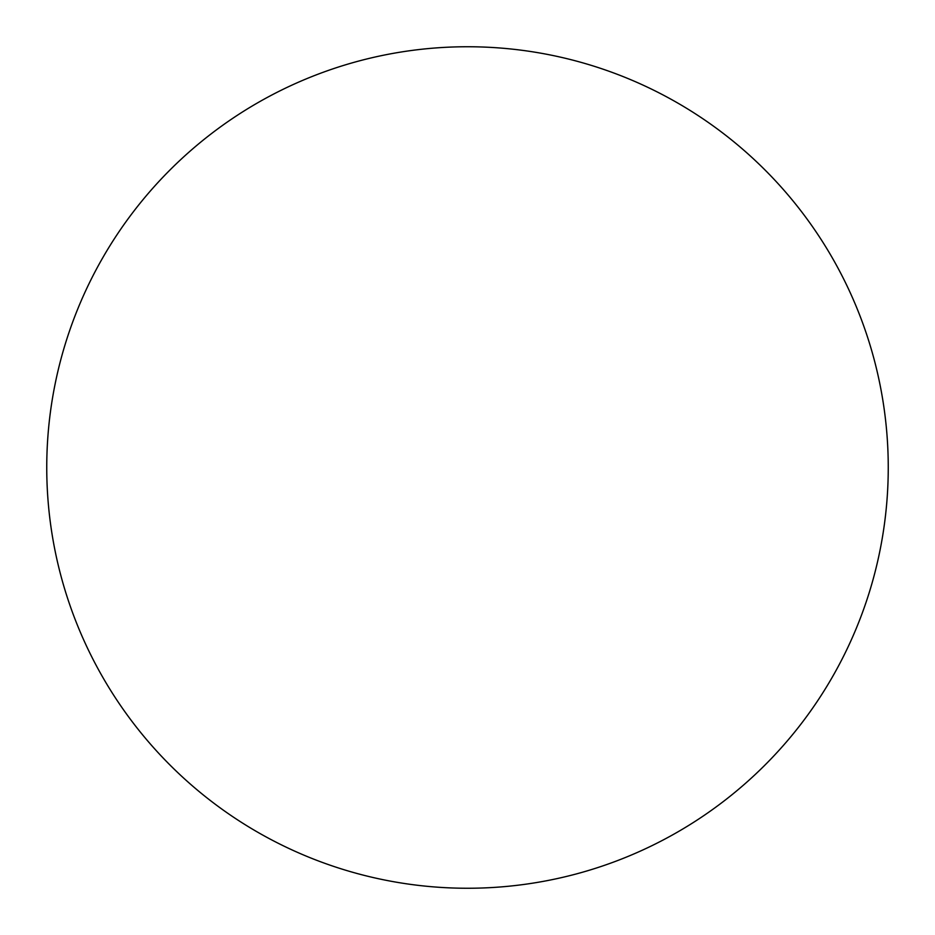 <?xml version="1.0" encoding="UTF-8"?>
<svg xmlns="http://www.w3.org/2000/svg" width="935" height="935" viewBox="0 0 935 935"><rect width="100%" height="100%" fill="white"/><g stroke="black" fill="none" stroke-linecap="round" stroke-linejoin="round"><path stroke-width="1.4" d="M888.25 467.5A420.75 420.75 0 0 0 257.125 103.119A420.75 420.75 0 0 0 257.125 831.881A420.75 420.75 0 0 0 888.25 467.5"/></g></svg>
